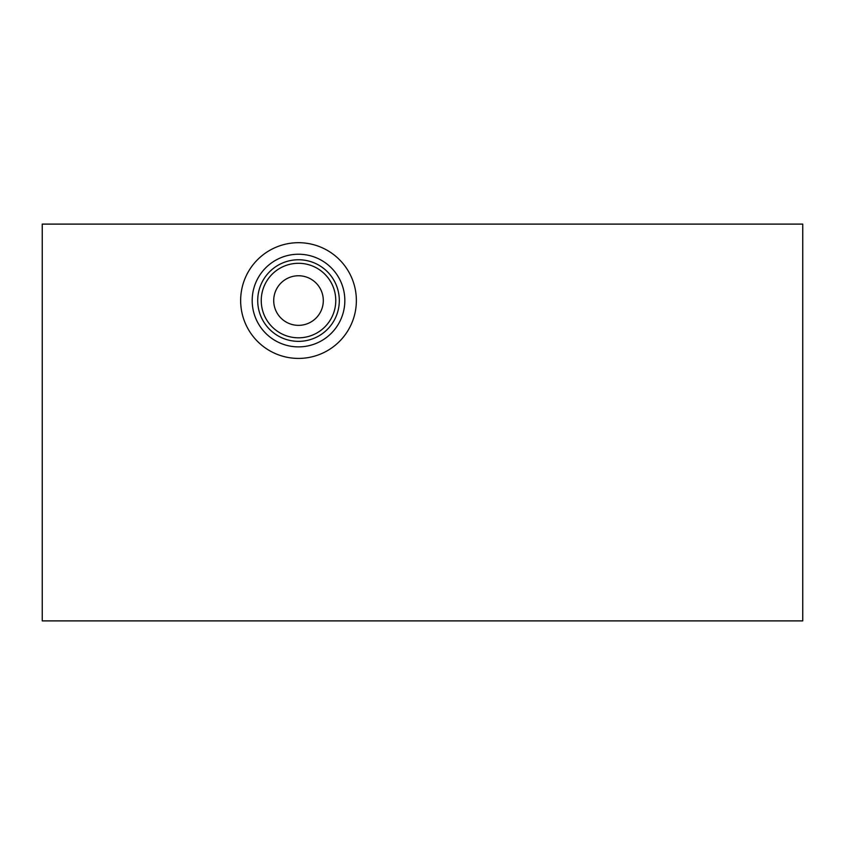 <?xml version="1.0" encoding="UTF-8"?>
<svg xmlns="http://www.w3.org/2000/svg" width="845" height="845" viewBox="0 0 845 845"><rect width="100%" height="100%" fill="white"/><g stroke="black" fill="none" stroke-linecap="round" stroke-linejoin="round"><path stroke-width="1.27" d="M323.308 300.556A24.801 24.801 0 0 0 286.106 279.082A24.801 24.801 0 0 0 286.106 322.029A24.801 24.801 0 0 0 323.308 300.556A24.801 24.801 0 0 0 286.106 279.082A24.801 24.801 0 0 0 286.106 322.029A24.801 24.801 0 0 0 323.308 300.556M335.771 300.556A37.264 37.264 0 0 0 279.875 268.287A37.264 37.264 0 0 0 279.875 332.824A37.264 37.264 0 0 0 335.771 300.556M339.31 300.556A40.803 40.803 0 0 0 278.1 265.224A40.803 40.803 0 0 0 278.1 335.887A40.803 40.803 0 0 0 339.31 300.556M344.834 300.556A46.327 46.327 0 0 0 275.343 260.44A46.327 46.327 0 0 0 275.343 340.672A46.327 46.327 0 0 0 344.834 300.556M356.368 300.556A57.861 57.861 0 0 1 269.576 350.664A57.861 57.861 0 0 1 269.576 250.447A57.861 57.861 0 0 1 356.368 300.556M42.25 224.105L42.25 620.895L802.75 620.895L802.75 224.105L42.25 224.105"/></g></svg>
